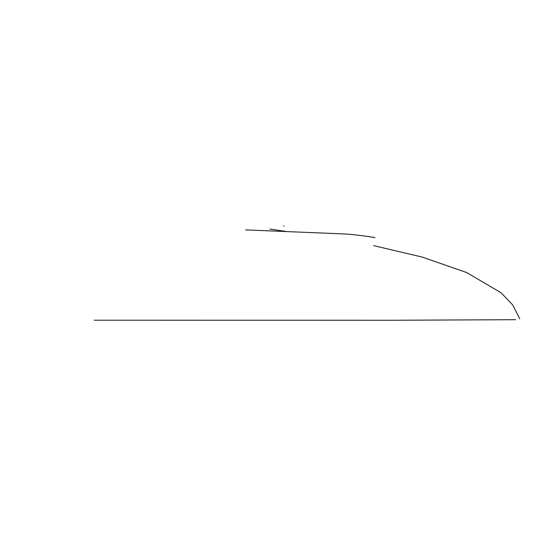 <?xml version="1.0" encoding="UTF-8"?>
<svg xmlns="http://www.w3.org/2000/svg" width="547" height="547" viewBox="0 0 547 547"><rect width="100%" height="100%" fill="white"/><g stroke="black" fill="none" stroke-linecap="round" stroke-linejoin="round"><path stroke-width="0.82" d="M269.986 229.056L287.278 231.634M373.717 245.651L422.291 257.097L466.748 272.577L501.175 292.843L512.771 305.021L519.65 318.682M94.296 320.221L395.31 320.248L515.609 319.694M284.037 226.061L283.578 226.109M245.747 229.904L340.719 233.801C347.83 233.986 357.711 234.998 370.36 236.83L374.975 237.637"/></g></svg>
